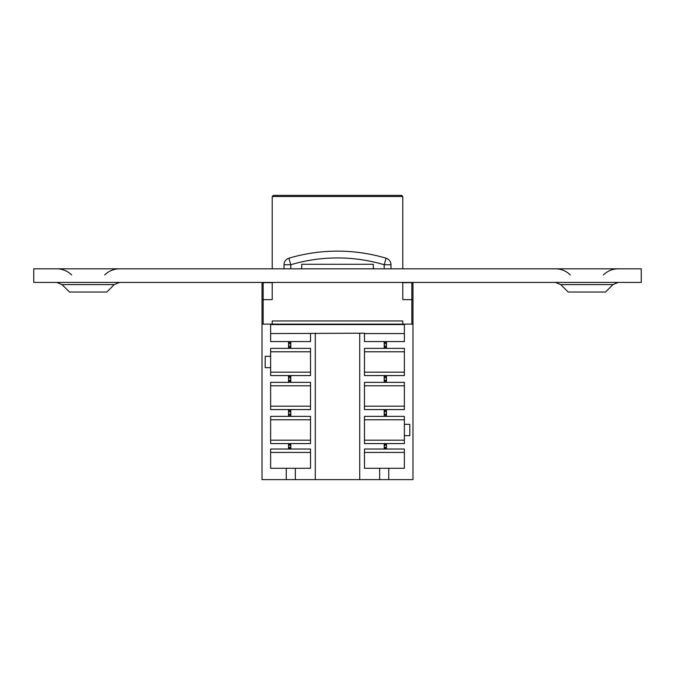 <?xml version="1.0" encoding="UTF-8"?>
<svg xmlns="http://www.w3.org/2000/svg" width="675" height="675" viewBox="0 0 675 675"><rect width="100%" height="100%" fill="white"/><g stroke="black" fill="none" stroke-linecap="round" stroke-linejoin="round"><path stroke-width="1.01" d="M62.041 284.605L69.466 292.03L106.836 292.03L114.261 284.605L62.041 284.605L56.751 282.42M560.739 284.605L568.164 292.03L605.534 292.03L612.959 284.605L560.739 284.605L555.449 282.42M33.75 268.819L641.25 268.819L641.25 282.42L33.75 282.42L33.75 268.819M412.982 324.127L411.851 324.127L411.851 282.648A1.131 1.131 0 0 1 412.982 283.778L412.982 479.63L359.716 479.63L359.716 333.197M263.149 282.648L263.149 324.127L262.018 324.127L262.018 283.778A1.131 1.131 0 0 1 263.149 282.648L272.219 282.648M272.219 282.42L272.219 299.641L262.018 299.641L262.018 283.778M272.219 268.819L272.219 196.509L273.35 195.37L281.737 195.37M393.188 195.37L401.65 195.37L402.781 196.509L272.219 196.509L273.35 195.37L401.65 195.37L402.781 196.509L402.781 268.819M386.463 443.585L386.463 444.268L384.193 444.268L384.193 443.585M290.807 443.585L290.807 444.268L288.537 444.268L288.537 443.585M386.463 416.382L386.463 415.192L384.193 415.192L384.193 409.582M384.193 416.382L384.193 415.192M290.807 416.382L290.807 415.192L288.537 415.192L288.537 416.382M386.463 382.379L386.463 381.189L384.193 381.189L384.193 375.578M384.193 382.379L384.193 381.189M290.807 382.379L290.807 381.189L288.537 381.189L288.537 382.379M386.463 341.584L386.463 342.655L384.193 342.655L384.193 341.584M290.807 341.584L290.807 342.655L288.537 342.655L288.537 341.584M402.781 324.127L272.219 324.127L272.219 320.954L402.781 320.954L402.781 324.127L411.851 324.127M262.018 324.127L262.018 479.63L359.716 479.63M315.284 333.197L315.284 479.63M310.525 333.568L310.525 341.584L270.633 341.584L270.633 333.568L364.475 333.197L364.475 341.584L404.367 341.584L404.367 333.568L364.475 333.568M310.525 372.178L310.525 348.384L270.633 348.384L270.633 375.578L310.525 375.578L310.525 372.178L270.633 372.178M310.525 406.181L310.525 382.379L270.633 382.379L270.633 409.582L310.525 409.582L310.525 406.181L270.633 406.181M295.338 468.29L310.525 468.29L310.525 449.027L270.633 449.027L270.633 468.29L295.338 468.29L295.338 479.63M310.525 440.184L310.525 416.382L270.633 416.382L270.633 443.585L310.525 443.585L310.525 440.184L270.633 440.184M364.475 351.785L404.367 351.785L404.367 348.384L364.475 348.384L364.475 375.578L404.367 375.578L404.367 372.178L364.475 372.178M364.475 385.779L404.367 385.779L404.367 382.379L364.475 382.379L364.475 409.582L404.367 409.582L404.367 406.181L364.475 406.181M364.475 452.427L404.367 452.427L404.367 449.027L364.475 449.027L364.475 468.29L379.662 468.29L379.662 479.63M404.367 440.184L404.367 416.382L364.475 416.382L364.475 443.585L404.367 443.585L404.367 440.184L364.475 440.184M412.982 283.778L412.982 299.641L402.781 299.641L402.781 282.42M404.367 452.427L404.367 468.29L379.662 468.29M310.525 351.785L270.633 351.785M310.525 385.779L270.633 385.779M310.525 452.427L270.633 452.427M310.525 419.782L270.633 419.782M263.149 324.127L272.219 324.127M411.851 282.648L402.781 282.648M301.683 268.819L301.683 264.279L373.317 264.279L373.317 268.819M384.193 268.819L384.193 264.743L390.994 264.743L390.994 268.819M284.006 268.819L284.006 264.743A6.801 6.801 0 0 1 288.866 258.221A170.429 170.429 0 0 1 386.134 258.221A6.801 6.801 0 0 1 390.994 264.743A6.801 6.801 0 0 0 386.134 258.221A170.429 170.429 0 0 0 288.866 258.221A6.801 6.801 0 0 0 284.006 264.743L290.807 264.743L290.807 268.819M404.367 333.568L404.367 324.582L270.633 324.582L270.633 333.568M404.367 351.785L404.367 372.178M404.367 385.779L404.367 406.181M404.367 419.782L364.475 419.782M286.267 468.29L286.267 479.63M388.733 468.29L388.733 479.63M404.367 435.653L409.809 435.653L409.809 424.322L404.367 424.322M270.633 356.316L265.191 356.316L265.191 367.647L270.633 367.647M384.193 449.027L384.193 444.268M386.463 449.027L386.463 448.343L384.193 448.343M386.463 444.268L386.463 448.343M386.463 409.582L386.463 410.662L384.193 410.662M386.463 410.662L386.463 415.192M386.463 375.578L386.463 376.658L384.193 376.658M386.463 376.658L386.463 381.189M386.463 342.655L386.463 347.195L384.193 347.195L384.193 342.655M386.463 348.384L386.463 347.195M384.193 348.384L384.193 347.195M290.807 449.027L290.807 448.343L288.537 448.343L288.537 449.027M290.807 444.268L290.807 448.343M288.537 444.268L288.537 448.343M290.807 409.582L290.807 410.662L288.537 410.662L288.537 409.582M290.807 410.662L290.807 415.192M288.537 410.662L288.537 415.192M290.807 375.578L290.807 376.658L288.537 376.658L288.537 375.578M290.807 376.658L290.807 381.189M288.537 376.658L288.537 381.189M288.537 342.655L288.537 348.384M290.807 342.655L290.807 347.195L288.537 347.195M290.807 348.384L290.807 347.195M290.807 346.115L288.537 346.115M290.807 343.845L288.537 343.845M386.463 346.115L384.193 346.115M386.463 343.845L384.193 343.845M290.807 377.848L288.537 377.848M290.807 380.118L288.537 380.118M386.463 380.118L384.193 380.118M386.463 377.848L384.193 377.848M290.807 411.851L288.537 411.851M290.807 414.121L288.537 414.121M386.463 414.121L384.193 414.121M386.463 411.851L384.193 411.851M290.807 445.289L288.537 445.289M290.807 447.322L288.537 447.322M386.463 445.289L384.193 445.289M386.463 447.322L384.193 447.322M386.134 258.221L384.193 264.743A163.628 163.628 0 0 0 290.807 264.743L288.866 258.221M104.65 274.987C108.802 270.962 113.763 268.903 119.551 268.819M603.34 274.987C607.492 270.962 612.461 268.903 618.249 268.819M570.35 274.987C566.198 270.962 561.237 268.903 555.449 268.819M612.959 284.605L618.249 282.42M71.66 274.987C67.508 270.962 62.539 268.903 56.751 268.819M114.261 284.605L119.551 282.42"/></g></svg>
